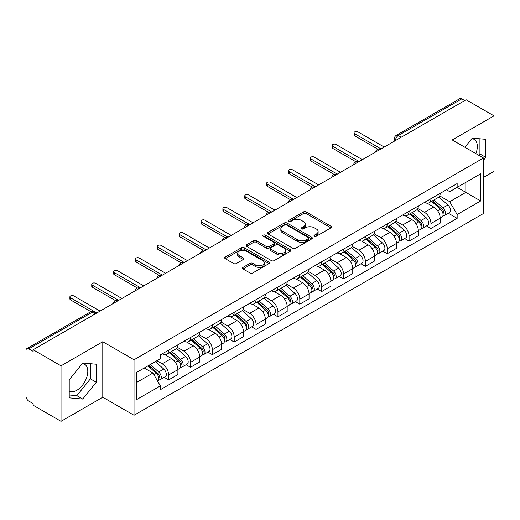 <?xml version="1.0" encoding="UTF-8"?>
<svg xmlns="http://www.w3.org/2000/svg" width="520" height="520" viewBox="0 0 520 520"><rect width="100%" height="100%" fill="white"/><g stroke="black" fill="none" stroke-linecap="round" stroke-linejoin="round"><path stroke-width="0.78" d="M314.405 236.256A1.359 0.786 0 0 0 316.329 236.256L330.947 227.819A1.944 1.125 0 0 0 331.513 227.025A1.944 1.125 0 0 0 330.947 226.233L306.189 211.939A1.944 1.125 0 0 0 303.44 211.939L288.821 220.376A1.359 0.786 0 0 0 288.425 220.928A1.359 0.786 0 0 0 288.821 221.488A1.359 0.786 0 0 0 290.752 221.488L292.643 220.395A6.227 3.595 0 0 1 301.444 220.395L303.505 221.585A6.227 3.595 0 0 1 305.331 224.127A6.227 3.595 0 0 1 303.505 226.668L301.613 227.76A1.359 0.786 0 0 0 301.217 228.319A1.359 0.786 0 0 0 301.613 228.872A1.359 0.786 0 0 0 303.543 228.872L305.428 227.78A6.227 3.595 0 0 1 314.236 227.78L316.297 228.969A6.227 3.595 0 0 1 318.123 231.511A6.227 3.595 0 0 1 316.297 234.052L314.405 235.144A1.359 0.786 0 0 0 314.008 235.703A1.359 0.786 0 0 0 314.405 236.256L314.405 235.144M471.841 138.665A15.457 8.925 -60 0 1 474.123 139.36A15.457 8.925 -60 0 1 475.859 153.602M82.309 363.558A15.457 8.925 -60 0 1 84.591 364.254A15.457 8.925 -60 0 1 86.963 376.643A15.457 8.925 -60 0 1 76.862 390.26A15.457 8.925 -60 0 1 69.225 391.079M243.061 267.365A1.944 1.125 0 0 0 242.489 268.158A1.944 1.125 0 0 0 243.061 268.95L250.003 272.961A1.944 1.125 0 0 0 252.753 272.961L268.983 263.594A1.944 1.125 0 0 0 269.555 262.795A1.944 1.125 0 0 0 268.983 262.002L244.225 247.708A1.944 1.125 0 0 0 241.475 247.708L225.244 257.082A1.944 1.125 0 0 0 224.679 257.875A1.944 1.125 0 0 0 225.244 258.668L233.636 263.51A1.944 1.125 0 0 0 236.386 263.51L243.334 259.5A1.944 1.125 0 0 0 243.906 258.707A1.944 1.125 0 0 0 243.334 257.913L239.174 255.515A5.2 3.003 0 0 1 237.647 253.389A5.2 3.003 0 0 1 240.864 250.614A5.2 3.003 0 0 1 246.532 251.264L262.828 260.676A5.2 3.003 0 0 1 264.355 262.795A5.2 3.003 0 0 1 261.144 265.57A5.2 3.003 0 0 1 255.469 264.921L252.753 263.354A1.944 1.125 0 0 0 250.003 263.354L243.061 267.365L243.061 268.95M134.03 359.762L102.784 341.725L61.029 365.833L33.144 349.732L466.115 99.762L494 115.856L452.244 139.965L483.49 158.002L134.03 359.762L134.03 415.259L483.49 213.499L483.49 158.002M292.78 248.268A1.944 1.125 0 0 0 295.529 248.268L311.76 238.894A1.944 1.125 0 0 0 312.325 238.102A1.944 1.125 0 0 0 311.76 237.308L287.001 223.015A1.944 1.125 0 0 0 284.252 223.015L268.021 232.388A1.944 1.125 0 0 0 267.449 233.181A1.944 1.125 0 0 0 268.021 233.974L292.78 248.268M263.822 236.548A1.359 0.786 0 0 1 265.2 236.743L265.2 235.125L290.375 249.659A1.944 1.125 0 0 1 290.94 250.452A1.944 1.125 0 0 1 290.375 251.244L274.144 260.618A1.944 1.125 0 0 1 271.388 260.618L246.636 246.324L246.636 244.732A1.944 1.125 0 0 0 246.064 245.525A1.944 1.125 0 0 0 246.636 246.324M246.636 244.732L253.578 240.721A1.944 1.125 0 0 1 256.334 240.721L266.37 246.519A1.944 1.125 0 0 0 269.12 246.519L273.728 243.861A1.944 1.125 0 0 0 274.3 243.067A1.944 1.125 0 0 0 273.728 242.275L263.276 236.236A1.359 0.786 0 0 1 262.88 235.683A1.359 0.786 0 0 1 263.718 234.956A1.359 0.786 0 0 1 265.2 235.125M61.029 365.833L61.029 421.33L33.144 405.229L33.144 403.611L28.802 401.102A3.965 2.288 -120 0 1 26 396.247L26 350.46A3.965 2.288 -120 0 1 26.819 348.647L90.298 312A3.965 2.288 60 0 1 92.274 312.195L28.802 348.842A3.965 2.288 -120 0 0 26.819 348.647M483.49 177.424L494 171.353L494 115.856M61.029 421.33L102.784 397.222L134.03 415.259M33.144 349.732L33.144 351.351L28.802 348.842M401.238 137.215L398.3 135.519A3.965 2.288 60 0 0 396.318 135.317L459.791 98.67A3.965 2.288 60 0 1 461.773 98.872L398.3 135.519A3.965 2.288 120 0 0 395.499 140.368L395.499 140.53M464.718 100.568L461.773 98.872M430.944 198.698A9.113 5.265 60 0 1 429.059 202.787L438.308 197.451A9.113 5.265 -120 0 0 440.193 193.356M417.82 208.514L424.502 212.368A9.113 5.265 60 0 1 430.944 223.535L440.193 218.192A9.113 5.265 -120 0 0 433.751 207.031L427.128 203.209M440.193 218.192L440.193 223.125L430.944 228.469L426.51 225.908M429.059 202.787A9.113 5.265 60 0 1 424.574 202.378M430.944 223.535L430.944 228.469M409.084 211.315A9.113 5.265 60 0 1 407.199 215.41L416.449 210.067A9.113 5.265 -120 0 0 418.334 205.978M404.651 238.531L409.091 241.085L418.334 235.749L418.334 230.815A9.113 5.265 -120 0 0 411.892 219.648L405.269 215.826M407.199 215.41A9.113 5.265 60 0 1 402.714 215M395.96 221.13L402.643 224.991A9.113 5.265 60 0 1 409.091 236.151L409.091 241.085M387.231 223.938A9.113 5.265 60 0 1 385.34 228.026L394.589 222.69A9.113 5.265 -120 0 0 396.474 218.595M382.791 251.147L387.231 253.708L396.474 248.372L396.474 243.431A9.113 5.265 -120 0 0 390.032 232.271L383.409 228.449M385.34 228.026A9.113 5.265 60 0 1 380.854 227.617M374.101 233.753L380.783 237.608A9.113 5.265 60 0 1 387.231 248.775L387.231 253.708M365.372 236.555A9.113 5.265 60 0 1 363.48 240.65L372.729 235.306A9.113 5.265 -120 0 0 374.615 231.218M360.938 263.77L365.372 266.325L374.621 260.988L374.621 256.055A9.113 5.265 -120 0 0 368.173 244.888L361.556 241.066M363.48 240.65A9.113 5.265 60 0 1 358.995 240.24M352.248 246.369L358.924 250.231A9.113 5.265 60 0 1 365.372 261.391L365.372 266.325M343.512 249.178A9.113 5.265 60 0 1 341.621 253.266L350.87 247.93A9.113 5.265 -120 0 0 352.762 243.834M339.079 276.387L343.512 278.947L352.762 273.611L352.762 268.671A9.113 5.265 -120 0 0 346.313 257.511L339.697 253.689M341.621 253.266A9.113 5.265 60 0 1 337.135 252.857M330.389 258.993L337.064 262.847A9.113 5.265 60 0 1 343.512 274.014L343.512 278.947M321.653 261.794A9.113 5.265 60 0 1 319.767 265.889L329.011 260.553A9.113 5.265 -120 0 0 330.902 256.458M317.219 289.01L321.653 291.57L330.902 286.228L330.902 281.294A9.113 5.265 -120 0 0 324.454 270.127L317.837 266.305M319.767 265.889A9.113 5.265 60 0 1 315.276 265.48M308.529 271.615L315.204 275.47A9.113 5.265 60 0 1 321.653 286.631L321.653 291.57M299.793 274.417A9.113 5.265 60 0 1 297.908 278.506L307.151 273.169A9.113 5.265 -120 0 0 309.043 269.081M295.36 301.626L299.793 304.187L309.043 298.851L309.043 293.911A9.113 5.265 -120 0 0 302.594 282.75L295.978 278.928M297.908 278.506A9.113 5.265 60 0 1 293.417 278.096M286.669 284.232L293.351 288.087A9.113 5.265 60 0 1 299.793 299.253L299.793 304.187M277.933 287.04A9.113 5.265 60 0 1 276.048 291.128L285.298 285.792A9.113 5.265 -120 0 0 287.183 281.697M273.5 314.249L277.933 316.81L287.183 311.467L287.183 306.534A9.113 5.265 -120 0 0 280.735 295.367L274.118 291.551M276.048 291.128A9.113 5.265 60 0 1 271.557 290.719M264.81 296.855L271.492 300.709A9.113 5.265 60 0 1 277.933 311.87L277.933 316.81M256.074 299.656A9.113 5.265 60 0 1 254.189 303.752L263.439 298.409A9.113 5.265 -120 0 0 265.324 294.32M251.641 326.865L256.074 329.427L265.324 324.09L265.324 319.156A9.113 5.265 -120 0 0 258.882 307.99L252.258 304.168M254.189 303.752A9.113 5.265 60 0 1 249.704 303.336M242.951 309.471L249.633 313.326A9.113 5.265 60 0 1 256.074 324.493L256.074 329.427M234.214 312.28A9.113 5.265 60 0 1 232.33 316.368L241.579 311.031A9.113 5.265 -120 0 0 243.464 306.937M229.781 339.488L234.221 342.05L243.464 336.707L243.464 331.773A9.113 5.265 -120 0 0 237.022 320.613L230.399 316.791M232.33 316.368A9.113 5.265 60 0 1 227.844 315.959M221.091 322.094L227.773 325.949A9.113 5.265 60 0 1 234.221 337.11L234.221 342.05M212.362 324.896A9.113 5.265 60 0 1 210.47 328.991L219.719 323.648A9.113 5.265 -120 0 0 221.605 319.56M207.922 352.105L212.362 354.666L221.605 349.329L221.605 344.396A9.113 5.265 -120 0 0 215.163 333.229L208.54 329.407M210.47 328.991A9.113 5.265 60 0 1 205.985 328.575M199.232 334.711L205.914 338.566A9.113 5.265 60 0 1 212.362 349.732L212.362 354.666M190.502 337.519A9.113 5.265 60 0 1 188.611 341.607L197.86 336.271A9.113 5.265 -120 0 0 199.745 332.176M186.069 364.728L190.502 367.289L199.752 361.946L199.752 357.012A9.113 5.265 -120 0 0 193.303 345.852L186.686 342.03M188.611 341.607A9.113 5.265 60 0 1 184.125 341.198M177.379 347.334L184.054 351.188A9.113 5.265 60 0 1 190.502 362.356L190.502 367.289M168.643 350.135A9.113 5.265 60 0 1 166.751 354.231L176 348.887A9.113 5.265 -120 0 0 177.892 344.799M164.209 377.344L168.643 379.906L177.892 374.569L177.892 369.635A9.113 5.265 -120 0 0 171.444 358.469L164.827 354.647M166.751 354.231A9.113 5.265 60 0 1 162.266 353.815M156.871 360.737L162.195 363.812A9.113 5.265 60 0 1 168.643 374.972L168.643 379.906M446.426 189.755L449.722 191.659L480.688 173.778L465.835 182.358L465.835 192.387L449.722 201.689L439.679 195.891M136.832 382.337L152.952 373.029L160.375 385.892L136.832 399.484L136.832 372.3L160.375 358.709L160.375 354.906L457.151 183.567L457.151 187.369L480.688 200.961L457.151 214.552L449.722 201.689M480.688 173.778L480.688 200.961M160.375 385.892L160.375 389.695L457.151 218.355L457.151 214.552M483.49 160.232L485.803 157.352L485.803 139.321L472.284 138.119L464.913 147.284M102.784 341.725L102.784 397.222M69.225 397.859L82.752 399.068L96.272 382.246L96.272 364.221L82.752 363.012L69.225 379.834L69.225 397.859M152.952 373.029L144.261 368.017M448.37 213.285L457.151 218.355M478.829 155.311L479.921 153.953L479.921 138.801M479.921 153.953L485.803 157.352M69.225 394.992L76.862 395.668L90.383 378.853L90.383 363.695M76.862 395.668L82.752 399.068M90.383 378.853L96.272 382.246M314.951 236.451L316.297 235.671A6.227 3.595 0 0 0 318.123 233.129L318.123 231.511M305.331 224.127L305.331 225.745A6.227 3.595 0 0 1 303.505 228.286L302.159 229.067M330.922 227.832L306.189 213.558A1.944 1.125 0 0 0 303.44 213.558L289.367 221.676M311.733 238.914L287.001 224.633A1.944 1.125 0 0 0 284.252 224.633L268.047 233.987M308.321 238.661A1.359 0.786 0 0 0 308.718 238.102A1.359 0.786 0 0 0 308.321 237.549L286.592 224.998A1.359 0.786 0 0 0 284.661 224.998L282.672 226.155A6.227 3.595 0 0 0 280.846 228.696A6.227 3.595 0 0 0 282.672 231.231L297.525 239.811A6.227 3.595 0 0 0 306.325 239.811L308.321 238.661L308.321 240.279A1.359 0.786 0 0 0 308.718 239.72L308.718 238.102M280.846 228.696L280.846 230.308A6.227 3.595 0 0 0 282.672 232.85L282.672 231.231M308.321 240.279L306.325 241.43A6.227 3.595 0 0 1 297.525 241.43L282.672 232.85M246.662 246.337L253.578 242.339L253.578 240.721M274.3 243.067L274.3 244.686A1.944 1.125 0 0 1 273.728 245.479L269.12 248.138A1.944 1.125 0 0 1 266.37 248.138L256.334 242.339A1.944 1.125 0 0 0 253.578 242.339M265.2 236.743L290.349 251.258M276.789 252.538A5.2 3.003 0 0 0 282.458 253.188A5.2 3.003 0 0 0 285.668 250.413A5.2 3.003 0 0 0 284.147 248.287L278.408 244.972A1.944 1.125 0 0 0 275.652 244.972L271.05 247.631A1.944 1.125 0 0 0 270.478 248.424A1.944 1.125 0 0 0 271.05 249.217L276.789 252.538L276.789 254.15A5.2 3.003 0 0 0 282.458 254.806A5.2 3.003 0 0 0 285.668 252.031L285.668 250.413M270.478 248.424L270.478 250.042A1.944 1.125 0 0 0 271.05 250.835L271.05 249.217M276.789 254.15L271.05 250.835M264.355 262.795L264.355 264.413A5.2 3.003 0 0 1 261.144 267.189A5.2 3.003 0 0 1 255.469 266.539L252.753 264.972A1.944 1.125 0 0 0 250.003 264.972L243.087 268.97M237.647 253.389L237.647 255.008A5.2 3.003 0 0 0 239.174 257.133L239.174 255.515M243.308 259.519L239.174 257.133M268.983 262.002L268.983 263.594L244.225 249.327A1.944 1.125 0 0 0 241.475 249.327L225.27 258.687M431.581 201.331L440.486 209.281A4.953 2.86 60 0 1 442.039 216.944L440.193 218.01M431.815 201.546L436.007 203.964M432.478 200.817L442.39 209.658A2.379 1.371 60 0 1 443.137 213.337A2.379 1.371 60 0 1 442.916 213.421M433.959 199.959L442.865 207.909A4.953 2.86 60 0 1 444.425 215.566A4.953 2.86 60 0 1 442.929 215.728M438.925 196.976L447.909 204.997A4.953 2.86 60 0 1 449.469 212.654L444.425 215.566M377.943 149.247L354.718 135.837A2.281 1.313 180 0 1 354.055 134.907L354.055 132.808A2.281 1.313 -0 0 0 354.718 133.738L380.991 148.902M384.215 147.043L357.942 131.879A2.281 1.313 -0 0 0 355.459 131.593A2.281 1.313 -0 0 0 354.055 132.808M409.721 213.954L418.626 221.904A4.953 2.86 60 0 1 420.179 229.561L418.334 230.627M409.955 214.162L414.147 216.587M410.618 213.434L420.531 222.281A2.379 1.371 60 0 1 421.278 225.953A2.379 1.371 60 0 1 421.057 226.044M412.1 212.576L421.012 220.525A4.953 2.86 60 0 1 422.565 228.189A4.953 2.86 60 0 1 421.07 228.345M417.066 209.599L426.056 217.614A4.953 2.86 60 0 1 427.609 225.277L422.565 228.189M387.862 226.577L396.767 234.52A4.953 2.86 60 0 1 398.32 242.183L396.474 243.25M388.096 226.785L392.288 229.203M388.759 226.057L398.671 234.897A2.379 1.371 60 0 1 399.418 238.576A2.379 1.371 60 0 1 399.197 238.661M390.24 225.199L399.152 233.149A4.953 2.86 60 0 1 400.706 240.806A4.953 2.86 60 0 1 399.21 240.968M395.207 222.216L404.196 230.237A4.953 2.86 60 0 1 405.75 237.894L400.706 240.806M356.083 161.863L332.865 148.46A2.281 1.313 180 0 1 332.195 147.531L332.195 145.424A2.281 1.313 -0 0 0 332.865 146.354L359.132 161.525M362.356 159.666L336.082 144.495A2.281 1.313 -0 0 0 333.6 144.209A2.281 1.313 -0 0 0 332.195 145.424M334.224 174.486L311.006 161.077A2.281 1.313 180 0 1 310.336 160.147L310.336 158.048A2.281 1.313 -0 0 0 311.006 158.977L337.279 174.142M340.496 172.283L314.23 157.118A2.281 1.313 -0 0 0 311.74 156.832A2.281 1.313 -0 0 0 310.336 158.048M366.002 239.194L374.907 247.143A4.953 2.86 60 0 1 376.467 254.8L374.615 255.873M366.236 239.401L370.428 241.826M366.899 238.674L376.812 247.52A2.379 1.371 60 0 1 377.559 251.199A2.379 1.371 60 0 1 377.344 251.284M368.381 237.816L377.293 245.765A4.953 2.86 60 0 1 378.846 253.429A4.953 2.86 60 0 1 377.351 253.585M373.353 234.839L382.337 242.853A4.953 2.86 60 0 1 383.89 250.517L378.846 253.429M344.143 251.817L353.048 259.76A4.953 2.86 60 0 1 354.607 267.423L352.755 268.489M344.376 252.025L348.569 254.442M345.04 251.297L354.952 260.137A2.379 1.371 60 0 1 355.7 263.815A2.379 1.371 60 0 1 355.485 263.9M346.528 250.439L355.433 258.388A4.953 2.86 60 0 1 356.987 266.045A4.953 2.86 60 0 1 355.491 266.208M351.494 247.455L360.477 255.476A4.953 2.86 60 0 1 362.031 263.133L356.987 266.045M322.283 264.433L331.195 272.382A4.953 2.86 60 0 1 332.748 280.039L330.896 281.112M322.524 264.647L326.716 267.065M323.187 263.913L333.093 272.76A2.379 1.371 60 0 1 333.84 276.439A2.379 1.371 60 0 1 333.625 276.523M324.668 263.062L333.574 271.005A4.953 2.86 60 0 1 335.127 278.668A4.953 2.86 60 0 1 333.632 278.824M329.635 260.078L338.618 268.093A4.953 2.86 60 0 1 340.171 275.756L335.127 278.668M312.364 187.109L289.146 173.7A2.281 1.313 180 0 1 288.476 172.77L288.476 170.664A2.281 1.313 -0 0 0 289.146 171.594L315.419 186.764M318.643 184.906L292.37 169.734A2.281 1.313 -0 0 0 289.887 169.448A2.281 1.313 -0 0 0 288.476 170.664M290.505 199.725L267.286 186.322A2.281 1.313 180 0 1 266.617 185.386L266.617 183.287A2.281 1.313 -0 0 0 267.286 184.217L293.56 199.388M296.784 197.522L270.511 182.358A2.281 1.313 -0 0 0 268.028 182.072A2.281 1.313 -0 0 0 266.617 183.287M268.645 212.349L245.427 198.939A2.281 1.313 180 0 1 244.758 198.01L244.758 195.904A2.281 1.313 -0 0 0 245.427 196.833L271.7 212.004M274.924 210.145L248.651 194.974A2.281 1.313 -0 0 0 246.168 194.688A2.281 1.313 -0 0 0 244.758 195.904M300.423 277.056L309.335 284.999A4.953 2.86 60 0 1 310.889 292.663L309.043 293.728M300.664 277.264L304.856 279.682M301.327 276.536L311.233 285.376A2.379 1.371 60 0 1 311.981 289.055A2.379 1.371 60 0 1 311.766 289.139M302.809 275.678L311.714 283.627A4.953 2.86 60 0 1 313.267 291.284A4.953 2.86 60 0 1 311.772 291.447M307.775 272.695L316.758 280.716A4.953 2.86 60 0 1 318.312 288.373L313.267 291.284M246.792 224.965L223.567 211.562A2.281 1.313 180 0 1 222.905 210.626L222.905 208.526A2.281 1.313 -0 0 0 223.567 209.456L249.841 224.627M253.065 222.761L226.792 207.597A2.281 1.313 -0 0 0 224.308 207.311A2.281 1.313 -0 0 0 222.905 208.526M278.57 289.673L287.476 297.622A4.953 2.86 60 0 1 289.029 305.279L287.183 306.351M278.805 289.887L282.997 292.305M279.468 289.153L289.38 297.999A2.379 1.371 60 0 1 290.121 301.678A2.379 1.371 60 0 1 289.906 301.762M280.95 288.301L289.855 296.244A4.953 2.86 60 0 1 291.414 303.908A4.953 2.86 60 0 1 289.913 304.064M285.916 285.317L294.899 293.332A4.953 2.86 60 0 1 296.459 300.995L291.414 303.908M224.933 237.588L201.708 224.178A2.281 1.313 180 0 1 201.045 223.249L201.045 221.143A2.281 1.313 -0 0 0 201.708 222.079L227.981 237.244M231.205 235.385L204.932 220.214A2.281 1.313 -0 0 0 202.449 219.928A2.281 1.313 -0 0 0 201.045 221.143M256.711 302.296L265.616 310.245A4.953 2.86 60 0 1 267.169 317.902L265.324 318.968M256.945 302.503L261.137 304.928M257.608 301.776L267.521 310.622A2.379 1.371 60 0 1 268.268 314.294A2.379 1.371 60 0 1 268.047 314.379M259.09 300.918L267.995 308.867A4.953 2.86 60 0 1 269.555 316.524A4.953 2.86 60 0 1 268.06 316.687M264.056 297.934L273.039 305.955A4.953 2.86 60 0 1 274.599 313.612L269.555 316.524M203.073 250.205L179.849 236.802A2.281 1.313 180 0 1 179.186 235.872L179.186 233.766A2.281 1.313 -0 0 0 179.849 234.696L206.122 249.867M209.346 248.001L183.072 232.837A2.281 1.313 -0 0 0 180.589 232.55A2.281 1.313 -0 0 0 179.186 233.766M234.852 314.912L243.756 322.861A4.953 2.86 60 0 1 245.31 330.525L243.464 331.591M235.086 315.127L239.278 317.544M235.749 314.392L245.661 323.239A2.379 1.371 60 0 1 246.409 326.918A2.379 1.371 60 0 1 246.188 327.002M237.231 313.541L246.142 321.483A4.953 2.86 60 0 1 247.696 329.147A4.953 2.86 60 0 1 246.201 329.303M242.197 310.557L251.186 318.572A4.953 2.86 60 0 1 252.739 326.235L247.696 329.147M181.214 262.828L157.995 249.418A2.281 1.313 180 0 1 157.326 248.489L157.326 246.389A2.281 1.313 -0 0 0 157.995 247.319L184.262 262.483M187.486 260.624L161.213 245.453A2.281 1.313 -0 0 0 158.73 245.174A2.281 1.313 -0 0 0 157.326 246.389M212.992 327.535L221.897 335.485A4.953 2.86 60 0 1 223.451 343.142L221.605 344.207M213.226 327.743L217.419 330.168M213.889 327.015L223.802 335.862A2.379 1.371 60 0 1 224.549 339.534A2.379 1.371 60 0 1 224.328 339.625M215.371 326.157L224.283 334.106A4.953 2.86 60 0 1 225.836 341.77A4.953 2.86 60 0 1 224.341 341.926M220.337 323.18L229.327 331.195A4.953 2.86 60 0 1 230.88 338.851L225.836 341.77M159.354 275.444L136.136 262.041A2.281 1.313 180 0 1 135.466 261.111L135.466 259.006A2.281 1.313 -0 0 0 136.136 259.935L162.409 275.106M165.626 273.24L139.36 258.076A2.281 1.313 -0 0 0 136.87 257.79A2.281 1.313 -0 0 0 135.466 259.006M191.133 340.151L200.037 348.101A4.953 2.86 60 0 1 201.597 355.765L199.745 356.831M191.367 340.366L195.559 342.784M192.03 339.638L201.942 348.478A2.379 1.371 60 0 1 202.69 352.157A2.379 1.371 60 0 1 202.475 352.241M193.511 338.78L202.423 346.729A4.953 2.86 60 0 1 203.977 354.387A4.953 2.86 60 0 1 202.482 354.549M198.484 335.797L207.467 343.811A4.953 2.86 60 0 1 209.02 351.475L203.977 354.387M137.495 288.067L114.276 274.658A2.281 1.313 180 0 1 113.607 273.728L113.607 271.628A2.281 1.313 -0 0 0 114.276 272.558L140.549 287.722M143.774 285.864L117.501 270.692A2.281 1.313 -0 0 0 115.017 270.413A2.281 1.313 -0 0 0 113.607 271.628M169.273 352.775L178.178 360.724A4.953 2.86 60 0 1 179.738 368.381L177.886 369.447M169.507 352.982L173.7 355.407M170.17 352.255L180.083 361.101A2.379 1.371 60 0 1 180.83 364.774A2.379 1.371 60 0 1 180.615 364.865M171.659 351.397L180.564 359.346A4.953 2.86 60 0 1 182.117 367.01A4.953 2.86 60 0 1 180.622 367.166M176.625 348.419L185.608 356.434A4.953 2.86 60 0 1 187.161 364.098L182.117 367.01M115.635 300.683L92.417 287.281A2.281 1.313 180 0 1 91.748 286.351L91.748 284.245A2.281 1.313 -0 0 0 92.417 285.175L118.69 300.346M121.914 298.486L95.641 283.315A2.281 1.313 -0 0 0 93.158 283.03A2.281 1.313 -0 0 0 91.748 284.245M147.959 365.879L156.325 373.341A4.953 2.86 60 0 1 157.879 381.004L157.631 381.147M148.044 365.833L151.847 368.024M148.857 365.359L158.223 373.718A2.379 1.371 60 0 1 158.97 377.397A2.379 1.371 60 0 1 158.756 377.481M150.345 364.507L158.704 371.969A4.953 2.86 60 0 1 160.258 379.626A4.953 2.86 60 0 1 158.763 379.788M155.389 361.595L163.748 369.057A4.953 2.86 60 0 1 165.302 376.714L160.258 379.626M90.974 311.688L70.558 299.897A2.281 1.313 180 0 1 69.888 298.968L69.888 296.868A2.281 1.313 -0 0 0 70.558 297.798L96.831 312.962M100.055 311.103L73.782 295.939A2.281 1.313 -0 0 0 71.299 295.653A2.281 1.313 -0 0 0 69.888 296.868M395.635 140.452L395.499 140.368A3.965 2.288 0 0 1 394.335 138.749L394.335 141.2M190.502 362.356L199.752 357.012M212.362 349.732L221.605 344.396M234.221 337.11L243.464 331.773M256.074 324.493L265.324 319.156M277.933 311.87L287.183 306.534M299.793 299.253L309.043 293.911M321.653 286.631L330.902 281.294M343.512 274.014L352.762 268.671M365.372 261.391L374.621 256.055M387.231 248.775L396.474 243.431M409.091 236.151L418.334 230.815M168.643 374.972L177.892 369.635M162.195 363.812L171.444 358.469M184.054 351.188L193.303 345.852M205.914 338.566L215.163 333.229M227.773 325.949L237.022 320.613M249.633 313.326L258.882 307.99M271.492 300.709L280.735 295.367M293.351 288.087L302.594 282.75M315.204 275.47L324.454 270.127M337.064 262.847L346.313 257.511M358.924 250.231L368.173 244.888M380.783 237.608L390.032 232.271M402.643 224.991L411.892 219.648M424.502 212.368L433.751 207.031M380.12 149.409A3.965 2.288 120 0 0 378.365 150.423M358.26 162.032A3.965 2.288 120 0 0 356.506 163.04M336.401 174.649A3.965 2.288 120 0 0 334.653 175.662M314.542 187.272A3.965 2.288 120 0 0 312.793 188.279M292.682 199.888A3.965 2.288 120 0 0 290.933 200.902M270.822 212.511A3.965 2.288 120 0 0 269.074 213.519M248.963 225.128A3.965 2.288 120 0 0 247.214 226.142M227.103 237.75A3.965 2.288 120 0 0 225.355 238.758M205.25 250.374A3.965 2.288 120 0 0 203.495 251.381M183.391 262.99A3.965 2.288 120 0 0 181.636 263.998M161.531 275.613A3.965 2.288 120 0 0 159.783 276.62M139.672 288.23A3.965 2.288 120 0 0 137.923 289.244M117.812 300.853A3.965 2.288 120 0 0 116.064 301.86M95.219 313.892L92.274 312.195A3.965 2.288 120 0 1 94.257 312A3.965 3.965 0 0 0 90.298 312M316.297 235.671L316.297 234.052M301.613 228.872L301.613 227.76M303.505 228.286L303.505 226.668M288.821 221.488L288.821 220.376M303.44 213.558L303.44 211.939M306.189 213.558L306.189 211.939M330.947 227.819L330.947 226.233M268.021 233.974L268.021 232.388M284.252 224.633L284.252 223.015M287.001 224.633L287.001 223.015M311.76 238.894L311.76 237.308M297.525 241.43L297.525 239.811M306.325 241.43L306.325 239.811M256.334 242.339L256.334 240.721M266.37 248.138L266.37 246.519M269.12 248.138L269.12 246.519M273.728 245.479L273.728 243.861M290.375 251.244L290.375 249.659M250.003 264.972L250.003 263.354M252.753 264.972L252.753 263.354M255.469 266.539L255.469 264.921M243.334 259.5L243.334 257.913M225.244 258.668L225.244 257.082M241.475 249.327L241.475 247.708M244.225 249.327L244.225 247.708M440.486 209.281L437.71 210.886M443.625 212.244L442.735 212.764M447.909 204.997L442.865 207.909M354.718 133.738L354.718 135.837M418.626 221.904L415.851 223.503M421.766 224.868L420.875 225.381M426.056 217.614L421.012 220.525M396.767 234.52L393.991 236.125M399.913 237.49L399.016 238.004M404.196 230.237L399.152 233.149M332.865 146.354L332.865 148.46M311.006 158.977L311.006 161.077M374.907 247.143L372.132 248.749M378.053 250.107L377.156 250.62M382.337 242.853L377.293 245.765M353.048 259.76L350.272 261.365M356.194 262.73L355.297 263.244M360.477 255.476L355.433 258.388M331.195 272.382L328.413 273.988M334.334 275.346L333.444 275.86M338.618 268.093L333.574 271.005M289.146 171.594L289.146 173.7M267.286 184.217L267.286 186.322M245.427 196.833L245.427 198.939M309.335 284.999L306.553 286.605M312.475 287.969L311.584 288.483M316.758 280.716L311.714 283.627M223.567 209.456L223.567 211.562M287.476 297.622L284.7 299.228M290.615 300.586L289.725 301.106M294.899 293.332L289.855 296.244M201.708 222.079L201.708 224.178M265.616 310.245L262.841 311.844M268.756 313.209L267.865 313.722M273.039 305.955L267.995 308.867M179.849 234.696L179.849 236.802M243.756 322.861L240.981 324.467M246.896 325.825L246.006 326.346M251.186 318.572L246.142 321.483M157.995 247.319L157.995 249.418M221.897 335.485L219.122 337.084M225.043 338.449L224.146 338.962M229.327 331.195L224.283 334.106M136.136 259.935L136.136 262.041M200.037 348.101L197.262 349.707M203.183 351.065L202.286 351.585M207.467 343.811L202.423 346.729M114.276 272.558L114.276 274.658M178.178 360.724L175.403 362.323M181.324 363.688L180.427 364.201M185.608 356.434L180.564 359.346M92.417 285.175L92.417 287.281M156.325 373.341L153.927 374.725M159.465 376.304L158.574 376.825M163.748 369.057L158.704 371.969M70.558 297.798L70.558 299.897M380.451 149.214A3.965 3.965 0 0 0 375.369 152.152M358.592 161.837A3.965 3.965 0 0 0 353.509 164.775M336.739 174.453A3.965 3.965 0 0 0 331.65 177.392M314.88 187.077A3.965 3.965 0 0 0 309.79 190.014M293.02 199.693A3.965 3.965 0 0 0 287.931 202.631M271.161 212.316A3.965 3.965 0 0 0 266.078 215.254M249.301 224.939A3.965 3.965 0 0 0 244.218 227.87M227.442 237.556A3.965 3.965 0 0 0 222.358 240.494M205.582 250.179A3.965 3.965 0 0 0 200.499 253.11M183.722 262.795A3.965 3.965 0 0 0 178.639 265.733M161.87 275.418A3.965 3.965 0 0 0 156.78 278.35M140.01 288.034A3.965 3.965 0 0 0 134.921 290.972M118.151 300.658A3.965 3.965 0 0 0 113.061 303.589M96.382 313.222L94.257 312M396.318 135.317A3.965 3.965 0 0 0 394.335 138.749"/></g></svg>
